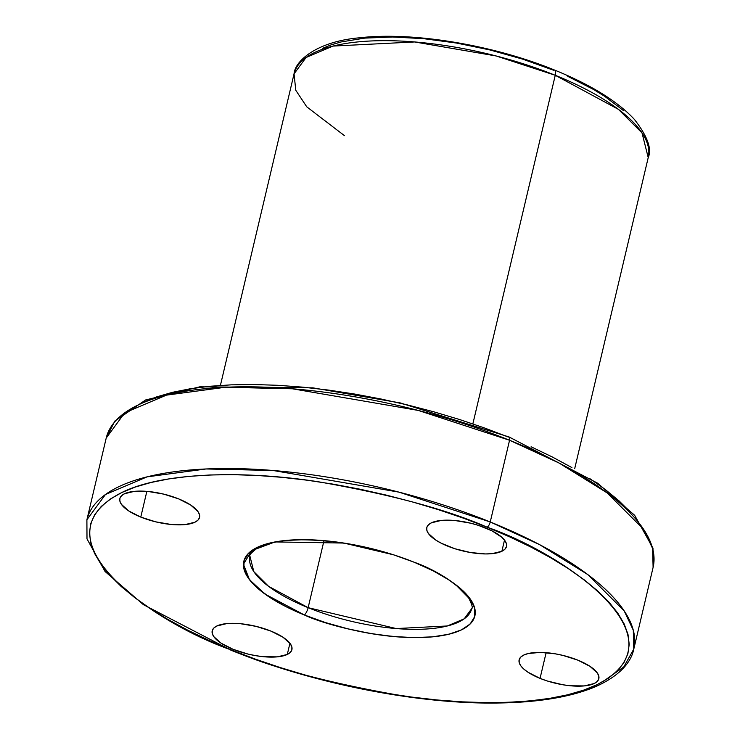 <?xml version="1.0" encoding="UTF-8"?>
<svg xmlns="http://www.w3.org/2000/svg" width="740" height="740" viewBox="0 0 740 740"><rect width="100%" height="100%" fill="white"/><g stroke="black" fill="none" stroke-linecap="round" stroke-linejoin="round"><path stroke-width="1.11" d="M287.286 654.456L289.932 643.273L287.286 654.456L277.361 656.852L263.579 656.722L255.883 655.696L248.048 654.077L233.128 649.322L221.084 643.19L213.758 636.594L212.251 633.449L212.269 630.554L213.814 628.038L216.829 625.994A40.95 14.412 13.3 0 1 263.421 628.408A40.95 14.412 13.3 0 1 291.911 649.646A40.95 14.412 13.3 0 1 287.286 654.456A40.95 14.412 13.3 0 1 240.694 652.033A40.95 14.412 13.3 0 1 212.204 630.804A40.95 14.412 13.3 0 1 216.829 625.994L226.755 623.589L240.537 623.718L256.068 626.364L270.988 631.118L283.032 637.26L290.358 643.846L291.865 647.001L291.847 649.887L290.302 652.403L287.286 654.456M540.052 678.386A40.95 14.412 13.3 0 1 519.129 659.867A40.95 14.412 13.3 0 1 577.922 660.182L589.956 666.324L597.282 672.91L598.79 676.064L598.78 678.95L597.226 681.466L594.211 683.52L584.285 685.915L570.512 685.786L562.816 684.759L547.285 680.994L540.052 678.386L528.018 672.253L523.67 668.951L520.692 665.658L519.175 662.513L519.193 659.618L520.738 657.101L523.763 655.057L528.129 653.549L540.209 652.393L555.157 653.809L562.992 655.427L577.922 660.182A40.95 14.412 13.3 0 1 598.836 678.71A40.95 14.412 13.3 0 1 540.052 678.386L546.129 652.671L540.052 678.386M501.868 551.282A40.95 14.412 13.3 0 1 455.276 548.858A40.95 14.412 13.3 0 1 426.786 527.629A40.95 14.412 13.3 0 1 431.411 522.819L441.336 520.414L455.118 520.544L470.649 523.189L478.336 525.345L492.072 530.895L501.951 537.388L504.93 540.672L506.447 543.826L506.428 546.712L504.884 549.228L501.868 551.282L491.934 553.677L485.412 553.936L470.464 552.521L454.943 548.756L441.197 543.197L435.666 540.015L428.34 533.42L426.832 530.275L426.851 527.38L428.395 524.863L431.411 522.819A40.95 14.412 13.3 0 1 477.994 525.234A40.95 14.412 13.3 0 1 506.493 546.471A40.95 14.412 13.3 0 1 501.868 551.282L504.504 540.098L501.868 551.282M140.776 517.084L146.853 491.369L140.776 517.084L128.742 510.952L121.415 504.356L119.899 501.211L119.917 498.316L121.462 495.8L124.477 493.756L134.412 491.351L148.185 491.48L163.716 494.126L178.636 498.88A40.95 14.412 13.3 0 1 199.56 517.408A40.95 14.412 13.3 0 1 140.776 517.084A40.95 14.412 13.3 0 1 119.852 498.566A40.95 14.412 13.3 0 1 178.636 498.88L190.679 505.022L198.006 511.608L199.513 514.763L199.495 517.649L197.95 520.165L194.935 522.218L185.009 524.614L171.227 524.484L155.696 521.839L140.776 517.084M414.224 562.252A118.705 41.764 13.3 0 1 474.867 615.939A118.705 41.764 13.3 0 1 304.473 615.023L285.603 606.467L269.573 597.226L256.993 587.653L248.344 578.125L243.96 568.995L244.006 560.624L248.492 553.326L257.233 547.387L269.906 543.03L286.01 540.422L304.936 539.673L325.952 540.811L348.244 543.78L370.971 548.47L393.245 554.704L414.224 562.252L433.094 570.808L449.125 580.04L461.704 589.614L470.353 599.15L474.738 608.271L474.682 616.651L470.205 623.949L461.455 629.888L448.792 634.245L432.687 636.844L413.762 637.593L392.746 636.465L370.444 633.495L347.726 628.797L325.443 622.562L304.473 615.023A118.705 41.764 13.3 0 1 243.821 561.327A118.705 41.764 13.3 0 1 414.224 562.252L393.615 554.824L343.85 543.058L275.077 541.93L251.739 550.597L243.432 564.241L249.5 579.707L265.022 594.1L304.473 615.023A7.4 2.766 -68 0 0 308.145 607.679L268.574 586.339L253.82 571.613L249.926 556.129A113.969 40.099 13.3 0 0 308.145 607.679L324 540.635L308.145 607.679A7.4 2.766 112 0 1 304.473 615.023A118.705 41.764 13.3 0 1 243.821 561.327A118.705 41.764 13.3 0 1 414.224 562.252A118.705 41.764 13.3 0 1 474.867 615.939A118.705 41.764 13.3 0 1 304.473 615.023C332.131 628.149 419.45 648.851 461.455 629.888C500.684 609.797 446.294 573.26 414.224 562.252A7.4 2.766 112 0 1 414.169 562.224A7.4 2.766 -68 0 0 414.224 562.252M231.592 650.062C156.917 624.44 30.303 539.377 121.628 492.599C164.049 471.362 248.261 470.677 318.921 481.87C391.432 494.579 447.487 509.694 487.105 527.204A4.625 1.73 -68 0 0 490.241 521.968L398.934 492.128L273.106 470.492L206.062 468.966L147.084 476.856L105.45 494.505L86.895 519.785A280.987 98.864 13.3 0 1 490.241 521.968L509.555 440.263A280.987 98.864 -166.7 0 0 106.209 438.071L124.764 412.8L166.398 395.142L225.376 387.261L292.42 388.787L418.248 410.423L509.555 440.263A4.625 1.73 -68 0 0 509.176 437.007A4.625 1.73 112 0 1 509.176 437.007A4.625 1.73 112 0 1 509.555 440.263L558.931 462.953L607.115 492.877L643.504 529.183L652.606 548.488L653.106 567.358A280.987 98.864 -166.7 0 0 509.555 440.263L490.241 521.968A280.987 98.864 13.3 0 1 633.791 649.063L633.292 630.202L624.181 610.898L587.801 574.582L539.617 544.659L490.241 521.968A4.625 1.73 112 0 1 487.105 527.204C561.771 552.826 688.385 637.899 597.069 684.676C554.639 705.904 470.427 706.598 399.776 695.397C327.265 682.687 271.201 667.573 231.592 650.062A4.625 1.73 112 0 1 230.852 650.136A4.625 1.73 -68 0 0 231.592 650.062L255.504 659.183L280.423 667.619L306.101 675.296L332.288 682.141L358.733 688.08L385.189 693.066L411.403 697.043L437.109 699.975L462.065 701.844L486.032 702.612L508.778 702.288L530.081 700.873L549.746 698.366L567.58 694.814L583.407 690.226L597.069 684.676L608.447 678.192L617.428 670.838L623.922 662.707L627.862 653.855L629.222 644.374L627.982 634.356L624.153 623.903L617.78 613.109L608.918 602.073L597.643 590.918L584.082 579.735L568.348 568.635L550.606 557.729L531.024 547.119L509.786 536.916L487.105 527.204L463.185 518.093L438.274 509.647L412.596 501.97L386.41 495.134L359.954 489.186L333.5 484.201L307.294 480.223L281.589 477.291L256.632 475.432L232.665 474.654L209.919 474.978L188.608 476.403L168.942 478.9L151.117 482.462L135.291 487.04L121.628 492.599L110.251 499.084L101.269 506.428L94.775 514.568L90.826 523.421L89.466 532.893L90.706 542.91L94.535 553.363L100.918 564.167L109.779 575.193L121.046 586.357L134.615 597.541L150.34 608.632L168.082 619.537L187.664 630.147L208.902 640.35L231.592 650.062M555.259 75.286A181.966 64.029 -166.7 0 0 294.048 73.871L306.064 57.507L333.028 46.074L414.641 41.958L496.124 55.963L555.259 75.286A7.4 2.766 -68 0 0 554.649 70.097A7.4 2.766 112 0 1 555.259 75.286L618.437 109.363L642.005 132.876L648.221 157.602A181.966 64.029 -166.7 0 0 555.259 75.286L472.925 423.576L555.259 75.286M344.452 135.651L306.758 106.828L295.787 90.289L294.048 73.871L220.52 384.93M322.566 48.331L331.196 44.826L341.196 41.93L364.875 38.101L392.709 37L423.613 38.665L456.404 43.031L489.825 49.931L522.579 59.108L553.428 70.198A7.4 2.766 112 0 1 554.649 70.097M567.756 76.331L593.545 89.475L604.756 96.367L623.256 110.436M630.221 511.941L618.955 500.786L605.385 489.602L589.66 478.502M571.918 467.597L552.336 456.987L531.098 446.784M508.408 437.072L484.497 427.961L459.577 419.515L433.899 411.838L407.712 405.002L381.267 399.054L354.812 394.069L328.597 390.091L302.891 387.159L277.935 385.3L253.968 384.522L231.222 384.846L209.919 386.271L190.254 388.768L172.42 392.329L156.593 396.908L142.931 402.468M602.619 681.79L623.765 666.943L633.791 649.063L653.106 567.358L652.976 548.146L634.661 515.308L597.643 483.202L509.148 436.998L400.285 402.93L312.937 387.853L199.781 386.826L145.623 399.961L114.857 421.042L106.209 438.071L86.895 519.785L86.996 538.887L105.052 571.493L143.384 604.645L230.852 650.136C313.085 683.686 418.414 704.499 498.686 703C538.47 702.38 570.466 697.062 594.692 687.044C623.024 674.612 631.766 659.543 633.791 649.063M414.113 562.206A7.4 2.766 -68 0 0 414.169 562.224C431.642 569.347 445.591 576.96 456.025 585.081L468.624 597.865C471.954 604.469 472.99 608.04 471.741 608.567A113.969 40.099 13.3 0 1 308.145 607.679L396.214 628.556L447.33 625.975L464.221 618.816L471.741 608.567M294.048 73.871C294.779 61.485 315.906 41.606 359.437 37.805C412.633 31.533 493.312 44.974 554.612 70.078C590.964 84.841 617.567 101.297 634.439 119.454C647.482 136.262 652.07 148.981 648.221 157.602L574.693 468.651M393.615 554.824L414.169 562.224M343.85 543.058C302.077 537.499 273.31 539.127 257.538 547.933C251.572 552.364 249.038 555.093 249.926 556.129"/></g></svg>
